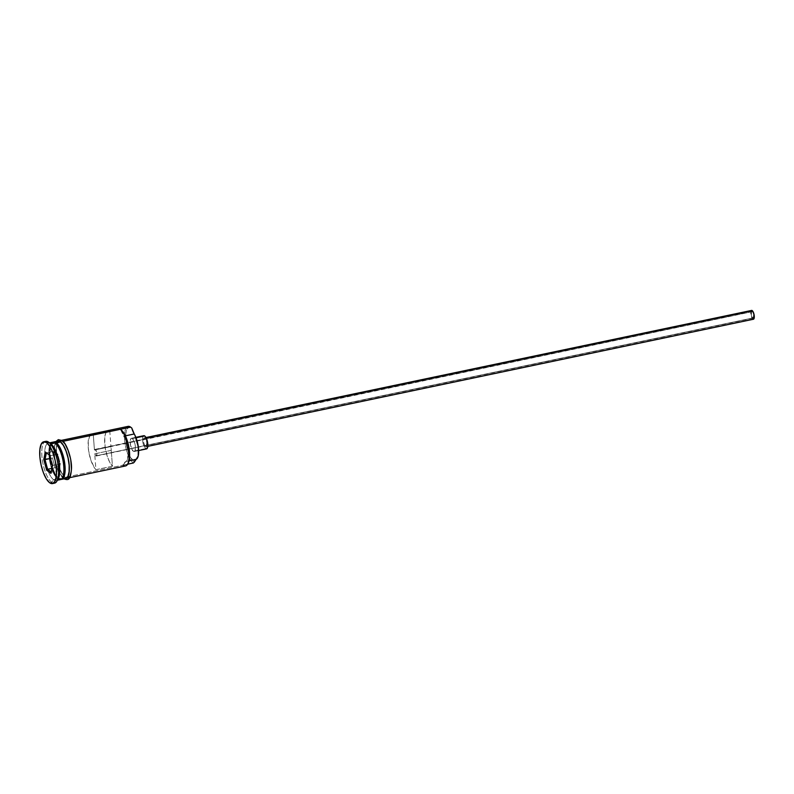 <?xml version="1.0" encoding="UTF-8"?>
<svg xmlns="http://www.w3.org/2000/svg" width="794" height="794" viewBox="0 0 794 794"><rect width="100%" height="100%" fill="white"/><g stroke="black" fill="none" stroke-linecap="round" stroke-linejoin="round"><path stroke-width="0.6" stroke-dasharray="3.97 2.98" d="M131.129 427.509L131.526 427.817A18.202 6.253 -101.9 0 0 125.75 439.687A18.202 6.253 -101.9 0 0 134.097 461.989L133.332 463.001A19.106 6.57 78.1 0 1 125.561 446.417A19.106 6.57 78.1 0 1 126.008 428.115M91.697 434.01A19.106 6.57 -101.9 0 0 88.422 449.295A19.106 6.57 -101.9 0 0 95.915 469.681L94.724 453.831L96.342 455.994L96.937 453.672L95.389 449.543A3.375 1.161 78.1 0 1 96.868 453.076A3.375 1.161 78.1 0 1 96.322 456.004A3.375 1.161 78.1 0 1 95.866 455.865L752.762 317.987A3.375 1.161 -101.9 0 0 753.218 318.126A3.375 1.161 -101.9 0 0 753.774 315.198A3.375 1.161 -101.9 0 0 752.295 311.665L94.436 450.029L93.245 434.179L94.436 450.029L110.962 446.565L111.249 450.357L94.724 453.831L95.915 469.681L112.44 466.217A19.106 6.57 78.1 0 1 105.235 447.935A19.106 6.57 78.1 0 1 106.882 431.321M144.885 438.08L146.116 437.822L144.24 437.911A4.496 1.548 78.1 0 1 144.885 438.08A4.496 1.548 78.1 0 1 146.86 442.794A4.496 1.548 78.1 0 1 146.126 446.694L146.85 442.734L144.885 438.08M145.52 446.516A4.496 1.548 78.1 0 1 143.545 441.801A4.496 1.548 78.1 0 1 144.28 437.901L143.476 439.489L143.714 442.724L144.826 445.702L146.165 446.685A4.496 1.548 78.1 0 1 145.52 446.516L752.841 319.049L145.52 446.516M751.6 310.424A4.496 1.548 -101.9 0 0 750.876 314.335A4.496 1.548 -101.9 0 0 752.841 319.049A4.496 1.548 -101.9 0 0 753.456 319.228M132.33 438.576L136.032 437.792L131.367 438.318L130.375 439.777L130.573 445.533L133.283 451.23A6.739 2.313 78.1 0 1 130.325 444.164A6.739 2.313 78.1 0 1 131.427 438.298A6.739 2.313 78.1 0 1 132.33 438.576A6.739 2.313 78.1 0 1 135.288 445.642A6.739 2.313 78.1 0 1 134.196 451.498A6.739 2.313 78.1 0 1 133.283 451.23L134.246 451.488L134.99 450.744L135.427 446.833L134.325 441.792L132.33 438.576M143.823 435.698A6.739 2.313 -101.9 0 0 142.722 441.553A6.739 2.313 -101.9 0 0 145.679 448.63L133.283 451.23L145.679 448.63A6.739 2.313 -101.9 0 0 146.592 448.898M61.376 478.802A18.659 6.412 78.1 0 1 58.111 478.365A18.659 6.412 78.1 0 1 49.923 458.803A18.659 6.412 78.1 0 1 52.96 442.595A18.659 6.412 78.1 0 1 55.302 443.221M54.151 442.486A18.659 6.412 -101.9 0 0 53.367 442.506A18.659 6.412 -101.9 0 0 50.33 458.724A18.659 6.412 -101.9 0 0 58.518 478.276A18.659 6.412 -101.9 0 0 61.783 478.722M48.781 442.288L50.895 443.876A19.106 6.57 -101.9 0 0 44.841 456.332A19.106 6.57 -101.9 0 0 53.595 479.735L51.689 482.286A21.349 7.335 78.1 0 1 42.548 461.403A21.349 7.335 78.1 0 1 44.801 441.782M128.062 426.378A19.106 6.57 -101.9 0 0 124.946 442.973A19.106 6.57 -101.9 0 0 133.332 463.001L134.097 461.989L129.958 456.213L127.655 450.059L125.75 439.687L125.799 433.544L126.911 429.127L128.916 427.122L131.526 427.817M62.468 441.454L65.406 444.908L68.095 450.575L70.14 457.572L71.222 464.857L71.172 471.299L70.001 475.934L67.897 478.038L65.158 477.313A19.106 6.57 78.1 0 1 57.019 458.793A19.106 6.57 78.1 0 1 58.905 441.146A19.106 6.57 78.1 0 1 59.887 440.68A19.106 6.57 78.1 0 1 62.468 441.454A19.106 6.57 78.1 0 1 70.845 461.483A19.106 6.57 78.1 0 1 67.738 478.077A19.106 6.57 78.1 0 1 66.656 478.048A19.106 6.57 78.1 0 1 65.158 477.313L62.22 473.849L59.53 468.192L57.486 461.185L56.404 453.91L56.453 447.459L57.625 442.834L59.729 440.72L62.468 441.454M128.439 462.704L126.504 464.808L123.983 464.311L123.001 465.175L127.626 464.202L65.158 477.313L123.001 465.175A19.106 6.57 -101.9 0 0 125.581 465.939M60.9 479.417A19.106 6.57 78.1 0 1 58.964 478.613L63.093 477.74L58.756 471.686L56.334 465.224L54.746 457.949L54.22 450.952L54.836 445.305L56.513 441.871L57.813 441.117A19.106 6.57 -101.9 0 0 54.717 457.721A19.106 6.57 -101.9 0 0 63.093 477.74L58.964 478.613A19.106 6.57 78.1 0 1 50.717 459.488A19.106 6.57 78.1 0 1 53.089 442.198M55.888 443.26A18.659 6.412 -101.9 0 0 52.622 442.814A18.659 6.412 -101.9 0 0 50.508 459.865A18.659 6.412 -101.9 0 0 58.518 478.276L58.518 478.276A18.659 6.412 -101.9 0 0 61.039 479.03A18.659 6.412 -101.9 0 0 61.753 478.742M50.895 443.876L50.895 443.876A19.106 6.57 78.1 0 0 48.325 443.112L49.536 442.853M52.454 442.248A19.106 6.57 -101.9 0 0 49.337 458.843A19.106 6.57 -101.9 0 0 57.724 478.871L53.595 479.735A19.106 6.57 78.1 0 1 45.208 459.716A19.106 6.57 78.1 0 1 48.325 443.112M45.794 441.345A21.349 7.335 -101.9 0 0 42.32 459.895A21.349 7.335 -101.9 0 0 51.689 482.286L49.625 482.712L51.689 482.286A21.349 7.335 -101.9 0 0 54.568 483.139M62.448 441.236A19.334 6.64 -101.9 0 0 56.314 453.84A19.334 6.64 -101.9 0 0 65.177 477.522A19.334 6.64 -101.9 0 0 71.311 464.917A19.334 6.64 -101.9 0 0 62.448 441.236L59.689 440.501L57.545 442.635L56.364 447.32L56.731 457.493L58.339 464.857L60.781 471.388L65.177 477.522L67.947 478.256M64.681 478.722L63.113 477.958A19.334 6.64 78.1 0 1 54.25 454.277A19.334 6.64 78.1 0 1 60.384 441.672M89.93 435.301L88.213 441.305L88.571 450.506L90.913 460.322L94.575 467.994L95.915 469.681L112.44 466.217L111.249 450.357L112.44 466.217L109.79 462.356L107.438 456.848L105.106 447.032L104.739 437.841L105.671 433.355L107.428 430.874M123.001 465.175L127.506 459.408L128.231 451.32L126.137 441.146L120.549 429.494M57.525 479.715A19.106 6.57 78.1 0 1 56.166 480.509A19.106 6.57 78.1 0 1 53.595 479.735L57.724 478.871A19.106 6.57 -101.9 0 0 60.304 479.636M62.518 477.601A18.659 6.412 78.1 0 1 60.622 479.11A18.659 6.412 78.1 0 1 58.111 478.365A18.659 6.412 78.1 0 1 50.101 459.944A18.659 6.412 78.1 0 1 52.206 442.903A18.659 6.412 78.1 0 1 55.471 443.35M65.833 478.474L63.093 477.74A19.106 6.57 -101.9 0 0 65.674 478.514M63.113 477.958L58.716 471.825L56.275 465.284L54.667 457.92L54.3 447.756L55.481 443.072L57.615 440.938M71.261 471.438L71.43 468.351M70.894 461.274L70.219 457.552M65.426 444.739L63.937 442.665M53.486 483.139A21.349 7.335 78.1 0 1 51.689 482.286L53.595 479.735A19.106 6.57 -101.9 0 0 58.25 478.713M121.413 430.149A13.488 4.635 78.1 0 0 123.904 436.154L125.373 435.846L123.904 436.154A14.838 5.101 78.1 0 1 128.231 451.32A14.838 5.101 78.1 0 1 125.809 461.503L129.085 460.818L125.809 461.503A13.488 4.635 78.1 0 0 123.983 464.311A18.202 6.253 -101.9 0 0 128.201 463.18M58.964 478.613A19.106 6.57 78.1 0 1 50.211 455.21A19.106 6.57 78.1 0 1 56.265 442.754M55.024 443.012A19.106 6.57 -101.9 0 0 48.97 455.468A19.106 6.57 -101.9 0 0 57.724 478.871M92.015 433.961L90.893 434.338M109.77 430.715L110.962 446.565L109.77 430.715M145.679 448.63L143.694 445.404L142.731 441.643L142.602 438.089L143.357 435.966M752.841 319.049L750.886 314.384L751.293 310.603M752.295 311.665L751.432 311.903L751.412 315.149L753.248 318.116L753.645 314.503L752.295 311.665A3.375 1.161 -101.9 0 0 751.839 311.526A3.375 1.161 -101.9 0 0 751.283 314.454A3.375 1.161 -101.9 0 0 752.762 317.987L95.866 455.865A3.375 1.161 78.1 0 1 94.724 453.831L111.249 450.357A3.375 1.161 78.1 0 1 110.962 446.565L94.436 450.029A3.375 1.161 78.1 0 1 94.933 449.404A3.375 1.161 78.1 0 1 95.389 449.543L752.295 311.665M53.794 451.27L52.454 458.039L50.469 458.456L52.454 458.039L55.034 467.716L58.955 470.614L60.304 463.845L57.724 454.168L53.794 451.27L46.36 452.828L53.794 451.27L52.454 458.039L55.034 467.716L51.947 468.371L55.034 467.716L58.955 470.614L51.521 472.182L58.955 470.614L60.304 463.845L52.861 465.403L60.304 463.845L57.724 454.168L50.28 455.726L57.724 454.168L53.794 451.27M49.595 455.22L50.28 455.726L52.861 465.403L50.955 473.343L52.861 465.403L52.444 465.87L52.861 465.403L50.28 455.726L49.595 455.2M96.322 456.004L753.218 318.126M144.28 437.901L145.967 437.544M131.427 438.298L135.863 437.365M55.173 443.29C62.359 447.508 67.48 477.978 60.622 479.11L58.816 478.335C51.193 474.028 46.886 442.337 53.367 442.506L55.173 443.29M59.887 440.68L61.714 440.303M63.848 478.891L59.788 474.107L55.203 461.294L54.101 453.126L54.21 447.459L55.997 441.504M56.166 480.509L57.386 480.251M67.738 478.077L69.564 477.69M134.196 451.498L138.642 450.565M146.126 446.694L147.813 446.347M94.933 449.404L751.839 311.526"/><path stroke-width="1.19" d="M126.008 428.115A19.106 6.57 78.1 0 1 130.633 427.142L130.881 427.331M69.564 477.69L125.581 465.939A19.106 6.57 -101.9 0 0 128.688 449.335A19.106 6.57 -101.9 0 0 120.301 429.316L63.004 441.335L130.633 427.142L131.744 427.986A18.202 6.253 -101.9 0 0 131.566 427.847A18.202 6.253 -101.9 0 0 131.526 427.817L131.129 427.509M147.813 446.347L753.456 319.228A4.496 1.548 -101.9 0 0 754.181 315.317A4.496 1.548 -101.9 0 0 752.216 310.603L146.116 437.822L752.216 310.603A4.496 1.548 -101.9 0 0 751.6 310.424L145.967 437.544M138.642 450.565L146.592 448.898A6.739 2.313 -101.9 0 0 147.684 443.042A6.739 2.313 -101.9 0 0 144.726 435.966L136.032 437.792L144.726 435.966A6.739 2.313 -101.9 0 0 143.823 435.698L135.863 437.365M55.302 443.221A18.659 6.412 78.1 0 1 55.471 443.35A18.659 6.412 78.1 0 1 62.736 458.078A18.659 6.412 78.1 0 1 63.262 475.953M58.041 479.09A19.106 6.57 -101.9 0 0 63.758 466.028A19.106 6.57 -101.9 0 0 55.024 443.012A19.106 6.57 -101.9 0 0 52.454 442.248L49.536 442.853M61.783 478.722A18.659 6.412 -101.9 0 0 63.897 461.681A18.659 6.412 -101.9 0 0 55.888 443.26L56.265 442.754A19.106 6.57 78.1 0 1 64.651 462.803A19.106 6.57 78.1 0 1 61.525 479.377A19.106 6.57 78.1 0 1 60.9 479.417M44.801 441.782A21.349 7.335 78.1 0 1 48.672 442.208A21.349 7.335 -101.9 0 0 45.794 441.345L43.73 441.782A21.349 7.335 78.1 0 1 46.608 442.635L48.672 442.208L46.608 442.635L43.551 441.821L41.199 444.183L39.889 449.354L39.839 456.56L41.04 464.698L43.323 472.519L46.34 478.851L49.625 482.712A21.349 7.335 78.1 0 1 40.246 460.331A21.349 7.335 78.1 0 1 43.73 441.782M121.413 430.149L125.462 436.025L128.539 445.484L129.65 455.458L128.181 463.21A18.202 6.253 -101.9 0 0 128.648 446A18.202 6.253 -101.9 0 0 121.413 430.149L120.301 429.316L130.633 427.142A19.106 6.57 -101.9 0 0 128.062 426.378L108.232 430.537A19.106 6.57 78.1 0 1 109.77 430.715L93.245 434.179A19.106 6.57 -101.9 0 0 91.697 434.01L61.714 440.303M133.332 463.001L127.626 464.202L133.332 463.001L134.315 462.138L133.332 463.001M106.882 431.321A19.106 6.57 78.1 0 1 108.232 430.537M56.265 442.754L60.404 441.881A19.106 6.57 -101.9 0 0 57.823 441.117L53.694 441.98A19.106 6.57 78.1 0 1 56.265 442.754A19.106 6.57 78.1 0 1 64.651 462.783A19.106 6.57 78.1 0 1 61.545 479.377L65.674 478.514A19.106 6.57 -101.9 0 0 68.78 461.909A19.106 6.57 -101.9 0 0 60.404 441.881L55.888 443.26A18.659 6.412 -101.9 0 0 54.151 442.486M53.089 442.198A19.106 6.57 78.1 0 1 53.694 441.98M55.471 443.35L55.471 443.35A18.659 6.412 78.1 0 1 63.113 459.756A18.659 6.412 78.1 0 1 62.518 477.601M52.503 483.576A21.349 7.335 78.1 0 1 49.625 482.712L52.672 483.526L55.034 481.174L56.344 475.993L56.394 468.797L55.183 460.659L52.9 452.828L49.893 446.506L46.608 442.635A21.349 7.335 78.1 0 1 55.977 465.016A21.349 7.335 78.1 0 1 52.503 483.576L54.568 483.139A21.349 7.335 -101.9 0 0 58.041 464.589A21.349 7.335 -101.9 0 0 48.672 442.208A21.349 7.335 78.1 0 1 48.722 442.248A21.349 7.335 78.1 0 1 57.357 460.738A21.349 7.335 78.1 0 1 56.89 481.134L58.25 478.713A19.106 6.57 -101.9 0 0 58.667 460.46A19.106 6.57 -101.9 0 0 50.945 443.915A19.106 6.57 -101.9 0 0 50.895 443.876L55.024 443.012L50.895 443.876A19.106 6.57 78.1 0 1 58.925 461.771A19.106 6.57 78.1 0 1 57.525 479.715M55.997 441.504L58.309 439.648L62.081 440.551A1.122 0.983 126.5 0 0 60.384 441.672A1.122 0.983 -53.5 0 1 62.448 441.236L63.937 442.665M56.453 441.653L58.945 440.938L60.384 441.672A19.334 6.64 78.1 0 1 68.899 462.187A19.334 6.64 78.1 0 1 65.545 478.762M52.444 465.87L50.955 473.343L46.628 470.147L43.789 459.478L45.268 452.004L49.595 455.2L52.444 465.87L49.595 455.2L45.268 452.004L49.595 455.22L45.268 452.004L43.789 459.478L45.02 459.607L46.36 452.828L45.02 459.607L50.469 458.456L43.789 459.478L46.628 470.147L47.6 469.284L51.947 468.371L47.6 469.284L45.02 459.607L47.6 469.284L46.628 470.147L50.955 473.343L52.444 465.87M57.386 480.251L60.304 479.636A19.106 6.57 -101.9 0 0 63.411 463.041A19.106 6.57 -101.9 0 0 55.024 443.012M61.753 478.742A18.659 6.412 -101.9 0 0 63.907 461.721A18.659 6.412 -101.9 0 0 55.888 443.26M60.384 441.672L63.351 445.176L66.081 450.903L68.145 457.989L69.247 465.353L69.197 471.874L68.016 476.559L67.043 477.978L64.552 478.683M65.833 478.474L67.937 476.36L69.108 471.735L69.157 465.284L68.076 458.009L66.031 451.002L63.341 445.345L60.404 441.881L57.664 441.156M67.947 478.256L70.08 476.122L71.261 471.438M71.43 468.351L70.894 461.274M70.219 457.552L68.145 450.466L65.426 444.739M56.89 481.134A21.349 7.335 78.1 0 1 53.486 483.139M50.895 443.876L48.781 442.288M136.141 459.329A13.488 4.635 -101.9 0 0 134.315 462.138L136.141 459.329A14.838 5.101 -101.9 0 0 138.563 449.146A14.838 5.101 -101.9 0 0 134.236 433.981L125.373 435.846L134.236 433.981L135.03 435.469L138.355 447.121L138.216 456.014L136.141 459.329L129.085 460.818L136.141 459.329M131.526 427.817A18.202 6.253 78.1 0 1 131.744 427.986A13.488 4.635 -101.9 0 0 134.236 433.981L131.744 427.986L130.633 427.142M106.456 431.837L108.54 430.497L92.015 433.961M90.893 434.338L89.93 435.301M143.357 435.966L144.726 435.966L145.768 437.186L147.436 441.663L147.803 446.506L146.642 448.888M146.175 448.878L145.679 448.63M751.293 310.603L752.901 311.417L754.181 315.268L753.982 318.722L752.841 319.049M120.301 429.316A19.106 6.57 78.1 0 1 120.351 429.346A19.106 6.57 78.1 0 1 128.082 445.891A19.106 6.57 78.1 0 1 127.655 464.153A19.106 6.57 78.1 0 1 123.001 465.175M51.233 471.964L47.6 469.284L51.233 471.964M130.891 427.331L131.566 427.847M63.48 478.643C68.175 480.38 70.448 480.896 71.52 468.589C71.877 457.463 65.942 442.298 62.081 440.551M48.722 442.248L50.945 443.915M127.655 464.153L128.201 463.18"/></g></svg>
